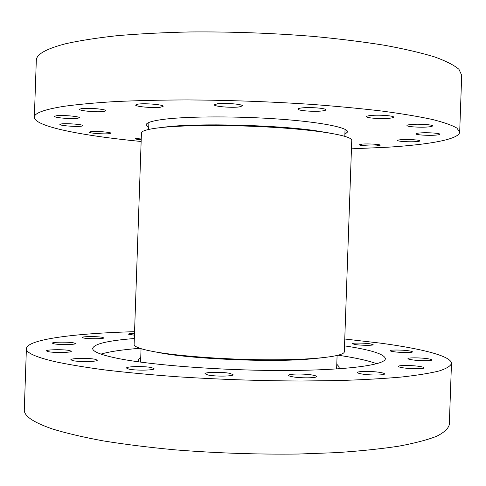 <?xml version="1.0" encoding="UTF-8"?>
<svg xmlns="http://www.w3.org/2000/svg" width="486" height="486" viewBox="0 0 486 486"><rect width="100%" height="100%" fill="white"/><g stroke="black" fill="none" stroke-linecap="round" stroke-linejoin="round"><path stroke-width="0.73" d="M351.457 148.831L387.53 147.228C428.956 144.628 459.246 139.379 459.683 132.083L456.895 128.079C452.138 125.279 444.004 122.417 432.504 119.501C419.029 116.591 402.329 113.797 382.403 111.112C360.794 108.548 336.938 106.288 310.827 104.326C269.791 101.641 228.627 100.171 187.341 99.928C161.024 100.019 136.882 100.572 114.921 101.592C94.612 102.844 77.499 104.441 63.569 106.379C43.977 109.569 34.239 113.183 34.348 117.229C34.463 126.573 82.249 135.746 141.147 141.487M459.683 132.083L461.7 75.281L458.978 69.352C454.264 65.252 446.178 61.121 434.721 56.959C421.289 52.853 404.619 48.965 384.724 45.301C363.145 41.839 339.307 38.874 313.209 36.401C272.184 33.091 231.014 31.614 189.704 31.961C163.363 32.55 139.196 33.789 117.199 35.685C96.854 37.908 79.698 40.587 65.732 43.722C46.067 48.819 36.256 54.389 36.304 60.428L34.348 117.229M148.722 127.484L146.152 124.89C146.243 122.618 152.531 120.71 165.009 119.173C189.364 116.227 238.328 116.118 279.827 119.143C321.41 122.156 348.11 127.593 347.618 131.925L344.878 134.336M160.647 107.199C153.722 108.263 135.017 106.647 135.618 105.006L137.981 104.138C144.804 103.02 163.94 104.69 163.168 106.306L160.647 107.199M103.87 111.464C97.65 112.466 78.902 110.844 79.491 109.332L81.369 108.627C87.48 107.576 106.641 109.241 105.881 110.735L103.87 111.464M77.62 118.335C71.964 119.222 53.976 117.715 54.541 116.379L56.151 115.79C61.704 114.86 80.062 116.415 79.346 117.734L77.62 118.335M81.35 126.19C76.059 126.943 59.335 125.595 59.863 124.44L61.394 123.924C66.606 123.134 83.647 124.519 82.984 125.661L81.35 126.19M109.174 133.693C104.04 134.33 88.744 133.158 89.236 132.143L90.821 131.67C95.882 131.001 111.452 132.21 110.851 133.207L109.174 133.693M141.207 139.78C137.325 139.427 135.284 139.039 135.096 138.613L141.268 138M376.802 145.873C370.611 146.329 358.844 145.563 359.233 144.725L362.507 144.075C368.667 143.601 380.66 144.378 380.198 145.217L376.802 145.873M415.973 141.639C409.273 142.137 397.208 141.359 397.615 140.442C397.682 140.114 398.945 139.853 401.4 139.676C408.058 139.154 420.372 139.95 419.898 140.861C419.807 141.201 418.501 141.462 415.973 141.639M435.42 135.144C428.184 135.722 415.475 134.889 415.901 133.85C415.98 133.468 417.389 133.164 420.123 132.945C427.315 132.344 440.31 133.194 439.806 134.233C439.702 134.628 438.238 134.932 435.42 135.144M427.911 126.961C420.183 127.648 406.49 126.706 406.946 125.51C407.031 125.072 408.507 124.72 411.381 124.471C419.06 123.748 433.081 124.708 432.534 125.904C432.425 126.354 430.882 126.706 427.911 126.961M389.079 118.292C381.048 119.113 366.067 118.019 366.565 116.628C366.644 116.154 368.078 115.777 370.861 115.498C378.825 114.635 394.189 115.753 393.575 117.138C393.478 117.624 391.977 118.013 389.079 118.292M321.872 110.978C313.865 111.932 297.408 110.638 297.954 109.077C298.021 108.609 299.279 108.226 301.733 107.941C309.655 106.938 326.531 108.269 325.851 109.818C325.766 110.31 324.441 110.693 321.872 110.978M239.197 106.926C231.597 107.977 213.767 106.483 214.35 104.824L217.4 103.791C224.903 102.692 243.17 104.229 242.429 105.875L239.197 106.926M161.303 127.532L167.032 126.816C198.118 123.08 274.602 124.938 314.503 130.527L332.321 133.504M160.89 127.581C186.181 124.787 237.405 124.799 280.859 127.836C324.405 130.862 352.265 136.195 351.755 140.369L344.313 351.743C344.519 356.153 316.362 359.755 272.737 359.816C229.204 359.895 178.137 356.238 153.12 351.506C140.375 349.063 134.039 346.694 134.118 344.404L141.438 133.024C141.517 130.843 148.005 129.033 160.89 127.581M155.477 351.931L159.189 352.666C189.917 358.802 266.298 362.319 306.472 359.318L322.485 357.763M139.063 361.906L138.006 360.047L140.752 357.356M100.942 354.106C109.617 351.566 122.618 349.634 139.932 348.31C122.624 349.634 109.623 351.566 100.948 354.112C109.605 351.566 122.6 349.628 139.919 348.304M338.256 355.23L340.88 355.63C356.791 358.067 368.74 360.77 376.729 363.741C368.734 360.77 356.785 358.067 340.88 355.637C356.797 358.06 368.752 360.764 376.741 363.735M344.519 345.868C370.575 349.756 384.195 354.002 385.374 358.601C385.823 364.931 346.791 370.381 284.34 370.496C222.005 370.654 149.518 365.077 116.403 358.127C100.389 354.737 92.486 351.493 92.68 348.377C94.175 343.869 108.056 340.589 134.318 338.529M134.561 331.677C75.433 333.329 27.155 339.228 26.396 348.638C26.007 352.708 35.472 357.034 54.784 361.614C68.532 364.549 85.481 367.355 105.644 370.04C127.466 372.604 151.486 374.852 177.718 376.79C218.888 379.438 260.022 380.848 301.12 381.012L339.167 380.55C362.702 379.791 383.411 378.624 401.296 377.051C417.304 375.277 429.934 373.248 439.18 370.958C446.482 368.57 450.583 366.073 451.476 363.479C451.555 356.098 421.733 348.687 380.617 343.159L344.762 339.015M26.396 348.638L24.3 409.716C23.838 415.925 33.224 422.346 52.464 428.98C66.163 433.196 83.076 437.163 103.196 440.887C124.975 444.398 148.971 447.387 175.173 449.854C216.319 453.134 257.446 454.532 298.556 454.033L336.634 452.63C360.193 451.044 380.933 448.888 398.854 446.16C414.904 443.165 427.571 439.842 436.865 436.179C444.222 432.406 448.365 428.531 449.307 424.557L451.476 363.479M72.681 360.606L70.859 359.762C70.373 358.194 89.181 357.878 95.305 359.324L97.261 360.193C97.917 361.754 78.702 362.088 72.681 360.606M128.802 369.093L126.512 368.054C126.026 366.359 144.779 366.037 151.614 367.598L154.068 368.667C154.724 370.356 135.527 370.697 128.802 369.093M207.947 375.004L204.983 373.752C204.515 372.039 222.394 371.784 229.896 373.376L233.049 374.663C233.675 376.377 215.353 376.644 207.947 375.004M292.305 376.735C289.881 376.273 288.654 375.806 288.623 375.326C288.186 373.716 304.686 373.564 312.595 375.089C315.141 375.557 316.435 376.036 316.477 376.535C317.048 378.144 300.135 378.302 292.305 376.735M361.748 373.971C358.996 373.491 357.593 373.005 357.55 372.525C357.149 371.091 372.167 371.043 380.107 372.428C382.98 372.914 384.444 373.406 384.511 373.904C385.021 375.344 369.633 375.392 361.748 373.971M402.779 367.768C399.935 367.313 398.484 366.857 398.429 366.408C398.058 365.168 411.776 365.18 419.43 366.414C422.377 366.875 423.889 367.337 423.968 367.805C424.43 369.044 410.384 369.032 402.779 367.768M412.098 359.834C409.388 359.427 408.003 359.026 407.948 358.632C407.602 357.556 420.329 357.605 427.504 358.692C430.298 359.105 431.738 359.512 431.811 359.926C432.242 361.001 419.224 360.952 412.098 359.834M393.909 351.743C391.473 351.39 390.234 351.044 390.185 350.704C389.851 349.756 401.934 349.811 408.574 350.783C411.083 351.141 412.371 351.493 412.432 351.846C412.845 352.8 400.507 352.739 393.909 351.743M355.448 344.586L352.228 343.699C351.894 342.824 363.68 342.879 369.828 343.772L373.163 344.677C373.564 345.552 361.548 345.497 355.448 344.586M134.434 335.2L128.322 334.143C128.547 333.736 130.606 333.487 134.501 333.402M83.695 338.043L82.152 337.454C81.733 336.397 97.066 336.288 102.139 337.29L103.779 337.898C104.308 338.942 88.695 339.07 83.695 338.043M53.825 343.784L52.336 343.159C51.887 341.956 68.654 341.767 73.878 342.903L75.47 343.547C76.047 344.744 58.964 344.945 53.825 343.784M48.035 351.615L46.468 350.91C46 349.525 64.043 349.264 69.613 350.552L71.29 351.281C71.916 352.66 53.509 352.939 48.035 351.615M336.792 364.202L339.343 367.076L338.159 368.862M344.811 136.293L345.054 129.325M337.096 355.521L336.622 368.959M148.649 129.446L148.892 122.472M141.049 348.675L140.588 362.113"/></g></svg>
